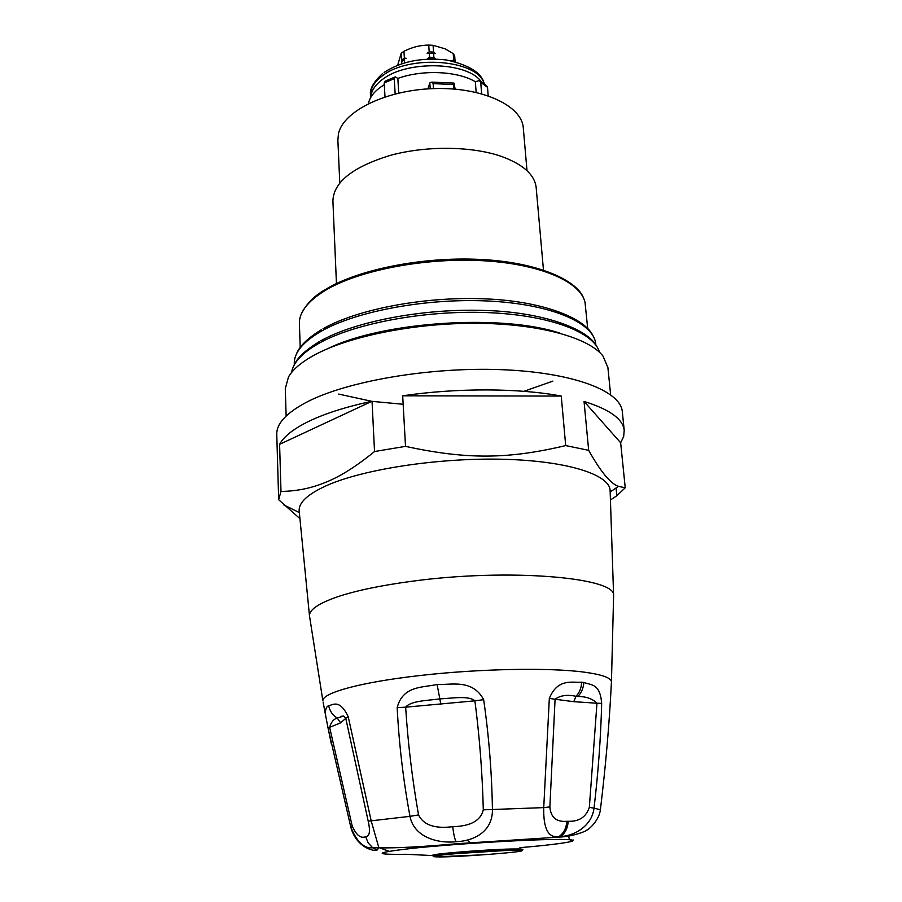 <?xml version="1.0" encoding="UTF-8"?>
<svg xmlns="http://www.w3.org/2000/svg" width="902" height="902" viewBox="0 0 902 902"><rect width="100%" height="100%" fill="white"/><g stroke="black" fill="none" stroke-linecap="round" stroke-linejoin="round"><path stroke-width="1.35" d="M370.767 97.427C371.083 91.136 374.871 85.228 382.132 79.714C406.272 60.096 467.315 61.539 481.194 81.687M401.83 63.692L401.198 53.274L397.692 65.181M401.706 61.618L404.457 59.656L404.648 62.824M404.457 59.656L402.517 60.975M401.604 60.028L404.355 58.066L403.949 51.301L401.198 53.274M406.509 58.337L404.355 58.066M427.108 53.218L435.328 53.601L427.108 53.218L429.183 51.888L433.535 52.09L433.084 45.303L428.732 45.1C420.287 45.123 412.034 47.186 403.949 51.301M433.896 57.435L435.689 58.934L427.469 58.562L429.532 57.232L433.896 57.435L433.648 53.692M429.532 57.232L429.284 53.489M427.469 58.562L429.656 59.002M454.664 61.618L453.706 60.321L452.071 60.423L453.029 61.212M435.328 53.601L433.535 52.09M429.183 51.888L428.732 45.1M453.706 60.321L453.221 53.601L445.092 48.832L433.084 45.303M455.104 61.731L454.676 55.755L453.221 53.601M368.444 103.583C369.549 97.844 373.439 92.466 380.125 87.46L384.308 84.675M339.772 182.892L337.867 140.137L338.43 133.879C342.94 111.318 385.921 89.941 434.065 88.588C482.22 86.987 521.841 105.658 523.284 127.825L527.005 170.67M398.707 93.086L397.85 78.418L395.279 76.873L394.264 78.632L384.218 82.939L384.996 96.886M397.85 78.418C422.564 69.42 457.607 71.032 475.343 81.755L479.289 80.526L480.743 82.353L481.623 93.752M488.185 95.668L487.52 87.314L486.403 85.6L480.27 81.101M476.155 92.376L475.343 81.755M455.138 89.14L454.044 83.108L453.356 84.484L433.129 83.627L433.467 88.599M453.683 89.027L453.356 84.484M433.129 83.627L431.212 82.15L429.826 82.939L427.92 88.87M430.209 88.746L429.826 82.939M395.155 93.943L394.264 78.632M384.218 82.939L385.165 81.18L394.659 77.098M327.967 348.567C382.617 321.529 502.696 313.67 560.367 333.323M607.892 367.554L602.987 356.053C588.837 337.652 539.137 323.694 476.651 323.311C414.221 322.905 347.71 336.491 313.513 355.535C301.088 362.457 292.744 369.594 288.493 376.935L285.291 388.57L286.137 416.036M299.667 518.413L278.662 499.719L276.767 434.46C276.418 423.681 286.362 412.924 306.612 402.179C346.571 381.264 429.363 366.888 501.038 369.651C572.86 372.334 620.508 390.791 622.29 411.515L622.324 411.91M278.65 499.629L280.984 491.432L279.597 444.336C283.623 436.771 292.868 429.352 307.323 422.057C323.762 413.905 345.342 406.971 372.041 401.243L279.597 444.336M616.055 487.993L616.833 495.762L610.722 499.787M280.984 491.432C296.149 491.229 310.502 488.41 324.032 482.965C338.915 477.327 355.749 466.853 374.533 451.53L405.517 446.366L402.687 395.809C456.987 387.77 518.853 388.04 561.247 396.068L402.687 395.809M405.517 446.366C466.999 459.693 508.48 459.208 565.701 445.577L561.247 396.068M565.701 445.577L588.668 450.323L584.045 401.435C609.504 409.35 622.899 418.968 624.207 430.277L623.665 436.523L620.655 442.769L584.045 401.435M588.668 450.323C600.664 471.735 610.598 483.743 618.479 486.358L625.233 487.768L620.655 442.769M625.233 487.768L616.833 495.762M374.533 451.53L372.041 401.243M299.171 511.197L299.148 510.69C298.821 502.313 308.123 493.89 327.054 485.389C363.698 469.198 438.079 457.742 502.11 459.242C566.264 460.685 608.873 474.226 610.102 490.045L610.158 490.925M331.451 744.5L328.046 728.004L340.64 722.84L345.77 718.33L368.196 821.17C370.497 831.317 369.64 836.492 365.626 836.695C360.687 838.747 356.2 835.139 352.175 825.871L329.636 727.35C331.034 722.22 333.571 719.131 337.247 718.105L340.64 722.84M350.822 827.19C356.132 847.113 373.248 851.646 377.002 850.124L378.874 847.801L371.252 821.136L348.228 716.774L345.77 718.33L343.707 715.996L337.247 718.105C332.646 715.23 329.782 711.092 328.666 705.691C326.017 706.773 325.013 710.077 325.645 715.59L328.046 728.015L325.645 715.602M350.799 827.089L352.175 825.871M397.173 707.63L405.652 707.179C407.918 742.977 412.214 778.9 418.539 814.934L409.97 816.344C414.266 838.183 439.533 843.641 456.062 841.701C472.93 841.149 492.605 832.275 492.436 809.861C491.827 772.687 488.895 735.953 483.664 699.67C472.524 678.732 451.113 685.08 437.098 684.471C423.185 687.707 402.923 685.34 397.173 707.63C398.988 743.789 403.262 780.038 409.97 816.344L368.196 821.17M348.228 716.774C339.4 697.855 331.733 705.646 328.666 705.691M418.539 814.934C423.512 825.059 434.922 828.972 452.781 826.672C470.573 826.243 480.743 820.64 483.303 809.838L543.737 807.617C543.263 828.78 548.371 838.409 559.071 836.504C563.694 833.245 566.287 828.183 566.862 821.294C556.421 822.196 550.761 817.415 549.87 806.929L543.737 807.617L549.329 698.396C557.842 677.402 573.638 683.152 581.689 682.171L583.819 682.464C583.447 688.125 581.452 692.804 577.844 696.491L576.017 696.299C567.347 694.416 560.367 695.397 555.08 699.242L573.773 701.688L576.017 696.299C579.524 692.589 581.418 687.876 581.689 682.171M483.664 699.67L474.903 700.82C468.555 695.318 451.598 698.385 439.804 698.892C428.1 700.55 410.816 700.674 405.652 707.179L474.903 700.82C479.56 736.742 482.367 773.082 483.303 809.838M559.071 836.504L560.694 836.436C570.842 836.481 591.554 828.25 594.012 808.158L589.344 807.38L596.966 703.222L573.773 701.688M520.037 848.962L519.473 850.011L522.934 849.312L520.037 848.962L510.555 849.019C485.22 849.583 431.799 853.923 432.61 855.31L432.994 855.57M433.986 855.705L434.978 855.761M549.87 806.929L555.08 699.242L549.329 698.396M560.694 836.436C565.216 833.189 567.719 828.137 568.215 821.271C579.028 821.722 586.063 817.099 589.344 807.38M600.236 810.65L600.394 809.748L594.012 808.158C598.229 772.89 600.777 737.96 601.668 703.38L596.966 703.222C592.479 698.723 586.108 696.479 577.844 696.491M388.987 851.251L379.776 847.88M573.334 840.01C570.154 840.878 568.677 839.525 568.914 835.951M466.988 840.044L470.968 843.393M601.668 703.38C600.067 683.468 591.565 685.283 583.819 682.464M519.462 848.996L518.887 850.27L509.686 850.327L510.555 849.019M336.446 283.566L332.906 200.966C333.537 182.181 352.592 167.005 390.092 155.426C425.992 145.572 471.599 146.068 501.298 156.362C523.047 164.299 534.66 174.672 536.16 187.469L543.466 270.014M370.711 97.529L370.598 95.409C370.316 88.599 374.093 82.195 381.929 76.174C408.843 54.041 478.15 59.611 484.092 83.706M487.52 87.314L480.743 82.353M300.219 347.552L299.396 323.694C299.013 312.43 307.537 301.403 324.968 290.613C358.534 270.149 426.308 257.115 484.994 260.847C543.782 264.489 583.56 283.544 585.387 304.696L585.432 305.079M294.311 364.78L294.289 363.833C293.917 352.84 302.835 342.016 321.033 331.35C356.301 310.998 427.965 297.728 489.989 301.11C552.114 304.414 593.922 323.04 595.703 343.82L595.748 344.192M552.892 381.106L523.938 391.321M403.16 404.265L372.052 401.367M371.838 401.334L338.678 394.084M291.628 372.447C293.139 362.57 302.17 352.907 318.699 343.448C353.832 323.536 424.38 310.141 486.945 312.588C549.611 314.967 594.08 332.161 599.48 352.254M611.376 683.118L611.455 681.551C610.519 677.594 601.408 674.459 584.124 672.137C549.6 667.435 478.838 668.72 419.87 675.542C361.025 682.126 322.386 692.849 322.86 700.719L309.476 615.75C309.386 609.651 318.665 603.359 337.314 596.876C355.726 590.686 380.283 585.533 410.974 581.395C507.691 567.989 616.483 577.381 613.608 595.557L613.608 597.113M377.002 850.124L372.695 847.79L378.874 847.801C395.437 848.252 421.854 846.877 458.115 843.641L559.657 837.067C572.635 836.65 587.506 830.731 586.796 830.111C587.112 830.629 598.917 821.733 600.394 809.748C605.693 766.136 609.391 723.415 611.455 681.551L613.608 595.557L610.102 490.045M325.645 715.59L323.108 702.072M328.046 728.004L350.754 826.931C361.059 852.954 373.834 847.001 372.695 847.79L368.196 842.942L365.626 836.695M456.062 841.701C454.608 838.691 453.503 833.685 452.781 826.672M437.098 684.471L440.852 704.383M566.862 821.294L568.215 821.271M519.924 847.677C569.771 843.438 591.532 838.995 553.997 839.469C522.483 839.762 453.165 844.058 413.387 848.218C374.251 852.694 371.985 854.713 406.554 854.295L436.433 855.761M519.045 850.191L520.138 850.327C536.408 851.229 451.801 857.768 436.264 856.844C419.34 856.438 479.593 851.026 509.686 850.327L510.803 849.819C510.171 850.609 512.911 850.744 519.045 850.191M510.938 849.053L509.923 850.236L452.33 853.867C436.805 855.626 430.231 856.111 432.61 855.31M436.264 856.844L477.959 855.028M384.117 72.397C401.255 61.347 422.102 57.221 446.659 60.006C469.344 65.102 481.882 73.039 484.25 83.818M370.598 95.409C369.324 89.445 373.304 82.183 382.516 73.603M432.159 82.127L453.616 83.063M300.794 315.272C305.406 304.786 313.546 296.251 325.205 289.643M326.073 289.125C358.466 269.506 422.215 256.709 479.097 259.381C536.228 261.817 576.942 279.8 583.639 298.269M585.048 302.587L587.721 328.689M296.397 354.125C299.374 346.267 307.729 338.115 321.462 329.658M595.816 344.97L595.455 342.196M323.04 328.756C356.707 309.499 422.858 296.611 482.232 298.765C541.798 300.546 584.778 317.955 592.952 335.679M293.962 365.49C296.848 358.195 305.237 350.28 319.139 341.734M320.751 340.821C354.971 321.563 422.204 308.507 482.863 310.401C543.59 311.765 588.262 329.365 596.741 346.368M610.631 394.738L607.858 367.159M624.207 430.277L622.29 411.515M299.261 512.562L283.724 504.849M610.226 491.928L618.479 486.358M309.476 615.75L299.148 510.69M343.707 715.996L340.866 716.357L343.707 715.996"/></g></svg>

